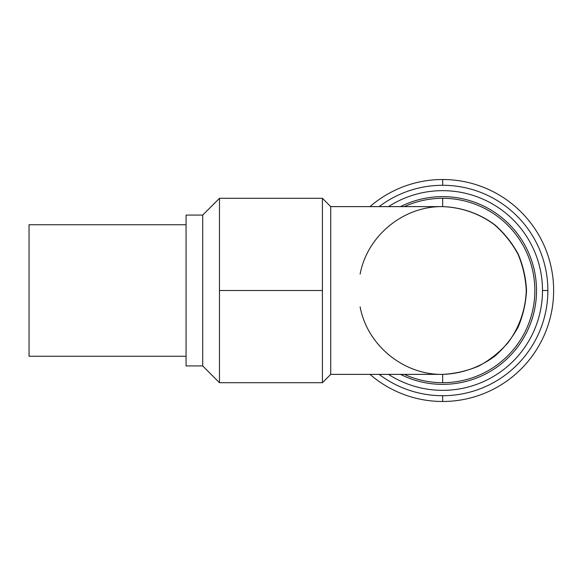 <?xml version="1.0" encoding="UTF-8"?>
<svg xmlns="http://www.w3.org/2000/svg" width="581" height="581" viewBox="0 0 581 581"><rect width="100%" height="100%" fill="white"/><g stroke="black" fill="none" stroke-linecap="round" stroke-linejoin="round"><path stroke-width="0.87" d="M186.065 215.079L186.065 365.921L186.065 215.079L202.704 215.079L202.704 365.921L186.065 365.921L202.704 365.921L219.48 382.697L219.48 290.5L322.411 290.5L322.411 382.697L330.727 374.375L322.411 382.697L322.411 290.5L219.48 290.5L219.48 382.697L202.704 365.921L202.704 215.079L186.065 215.079M219.48 198.303L202.704 215.079L219.48 198.303L219.48 290.5L219.48 198.303L322.411 198.303L322.411 290.5L322.411 198.303L330.727 206.625L322.411 198.303M360.126 274.13C367.163 235.85 403.468 206.059 442.388 206.625L330.727 206.625L330.727 374.375L330.727 206.625L442.388 206.625C461.307 207.235 479.507 213.605 494.678 224.927C504.148 233.286 511.905 243.018 517.954 254.108C522.856 265.749 525.623 277.885 526.263 290.5C525.652 309.419 519.283 327.626 507.961 342.797C499.595 352.26 489.87 360.024 478.773 366.066C467.131 370.969 455.003 373.743 442.388 374.375L330.727 374.375L442.388 374.375C403.468 374.941 367.163 345.15 360.126 306.87M404.376 206.625A92.197 92.197 0 0 1 442.657 198.303L442.657 206.625L442.657 198.303A92.197 92.197 0 0 1 534.847 290.5A92.197 92.197 0 0 1 404.376 374.375M442.657 374.375L442.657 382.697L442.657 374.375C461.575 373.765 479.775 367.395 494.947 356.073C504.417 347.714 512.173 337.982 518.223 326.892C523.125 315.251 525.892 303.115 526.531 290.5C525.892 277.885 523.125 265.749 518.223 254.108C512.173 243.018 504.417 233.286 494.947 224.927C479.775 213.605 461.575 207.235 442.657 206.625C461.575 207.235 479.775 213.605 494.947 224.927C504.417 233.286 512.173 243.018 518.223 254.108C523.125 265.749 525.892 277.885 526.531 290.5C525.892 303.115 523.125 315.251 518.223 326.892C512.173 337.982 504.417 347.714 494.947 356.073C479.775 367.395 461.575 373.765 442.657 374.375M388.486 374.375A99.845 99.845 0 0 0 542.494 290.5A99.845 99.845 0 0 0 388.486 206.625A99.845 99.845 0 0 1 542.494 290.5L547.868 290.5A105.212 105.212 0 0 0 379.132 206.625A105.212 105.212 0 0 1 547.868 290.5A105.212 105.212 0 0 1 379.132 374.375A105.212 105.212 0 0 0 547.868 290.5L542.494 290.5A99.845 99.845 0 0 1 388.486 374.375M400.498 206.625A93.875 93.875 0 0 1 536.524 290.5A93.875 93.875 0 0 1 400.498 374.375M442.657 185.288L442.657 179.514A110.986 110.986 0 0 1 553.635 290.5A110.986 110.986 0 0 1 442.657 401.486L442.657 395.712L442.657 401.486A110.986 110.986 0 0 0 553.635 290.5A110.986 110.986 0 0 0 442.657 179.514L442.657 185.288M442.657 401.486A110.986 110.986 0 0 1 369.974 374.375A110.986 110.986 0 0 0 442.657 401.486M369.974 206.625A110.986 110.986 0 0 1 442.657 179.514A110.986 110.986 0 0 0 369.974 206.625M29.05 224.745L29.05 356.255L29.05 224.745L186.065 224.745L29.05 224.745M186.065 356.255L29.05 356.255L186.065 356.255M219.48 382.697L322.411 382.697"/></g></svg>
